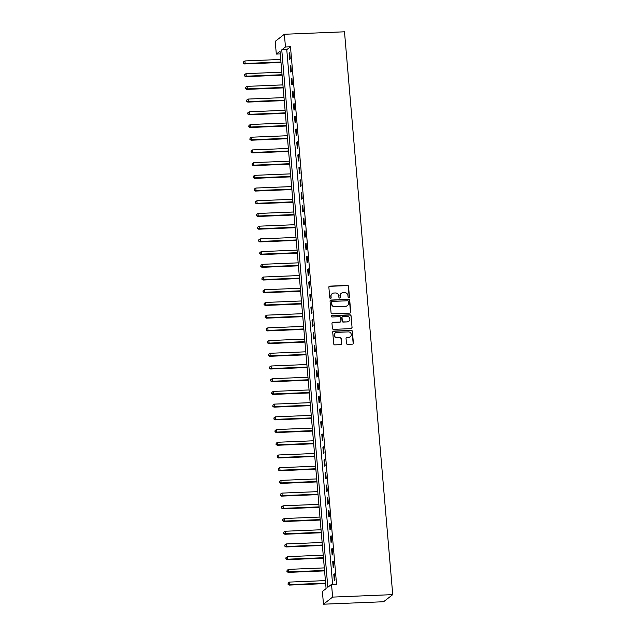 <?xml version="1.0" encoding="UTF-8"?>
<svg xmlns="http://www.w3.org/2000/svg" width="636" height="636" viewBox="0 0 636 636"><rect width="100%" height="100%" fill="white"/><g stroke="black" fill="none" stroke-linecap="round" stroke-linejoin="round"><path stroke-width="0.95" d="M348.814 297.704A0.716 0.676 52.2 0 0 349.442 296.972L348.536 286.367A1.018 0.97 52.2 0 0 347.463 285.413L329.758 286.136A1.018 0.97 52.2 0 0 328.86 287.178L329.774 297.775A0.716 0.676 52.2 0 0 330.895 298.316A0.716 0.676 52.2 0 0 331.149 297.72L331.03 296.352A3.252 3.101 52.2 0 1 333.908 293.029L335.379 292.965A3.252 3.101 52.2 0 1 338.797 296.034L338.916 297.402A0.716 0.676 52.2 0 0 340.045 297.934A0.716 0.676 52.2 0 0 340.292 297.346L340.18 295.978A3.252 3.101 52.2 0 1 343.05 292.655L344.529 292.592A3.252 3.101 52.2 0 1 347.948 295.661L348.067 297.028A0.716 0.676 52.2 0 0 348.814 297.704M349.053 297.64A0.716 0.676 52.2 0 0 349.196 297.163L348.282 286.558A1.018 0.97 52.2 0 0 347.216 285.604L329.512 286.327A1.018 0.97 52.2 0 0 329.106 286.439M330.76 298.395A0.716 0.676 52.2 0 0 330.903 297.918L331.03 296.352M339.91 298.022A0.716 0.676 52.2 0 0 340.045 297.537L340.18 295.978M346.461 343.392A1.018 0.97 52.2 0 0 347.534 344.354L352.495 344.148A1.018 0.97 52.2 0 0 353.393 343.114L352.384 331.332A1.018 0.97 52.2 0 0 351.318 330.378L333.614 331.102A1.018 0.97 52.2 0 0 332.715 332.135L333.725 343.917A1.018 0.97 52.2 0 0 334.798 344.871L340.793 344.632A1.018 0.97 52.2 0 0 341.691 343.591L341.262 338.551A1.018 0.97 52.2 0 0 340.196 337.589L337.215 337.716A2.719 2.592 52.2 0 1 335.323 332.898A2.719 2.592 52.2 0 1 336.762 332.374L348.417 331.897A2.719 2.592 52.2 0 1 350.309 336.714A2.719 2.592 52.2 0 1 348.87 337.239L346.93 337.319A1.018 0.97 52.2 0 0 346.032 338.352L346.461 343.392M331.539 584.381L332.628 597.093L392.738 594.628L344.489 31.8L284.372 34.265L285.461 46.977L281.756 49.854L327.826 587.267L331.539 584.381L336.547 584.174L290.477 46.77L285.461 46.977M349.84 313.111A1.018 0.97 52.2 0 0 350.738 312.069L349.728 300.295A1.018 0.97 52.2 0 0 348.655 299.333L330.959 300.057A1.018 0.97 52.2 0 0 330.06 301.098L331.07 312.872A1.018 0.97 52.2 0 0 332.135 313.834L349.84 313.111M351.056 315.814L352.066 327.588A1.018 0.97 52.2 0 1 351.167 328.629L333.463 329.353A1.018 0.97 52.2 0 1 332.397 328.399L331.968 323.358A1.018 0.97 52.2 0 1 332.867 322.317L340.045 322.023A1.018 0.97 52.2 0 0 340.944 320.981L340.65 317.642A1.018 0.97 52.2 0 0 339.584 316.68L332.111 316.99A0.716 0.676 52.2 0 1 331.61 315.726A0.716 0.676 52.2 0 1 331.992 315.591L349.991 314.852A1.018 0.97 52.2 0 1 351.056 315.814L352.066 327.588M290.477 46.77L286.764 49.648L332.604 584.341M289.118 53.249L289.642 59.347L290.255 58.87L289.738 52.764L289.118 53.249L289.77 53.217M290.207 65.953L290.731 72.059L291.344 71.574L290.827 65.476L290.207 65.953L290.867 65.929M291.296 78.665L291.821 84.771L292.433 84.286L291.916 78.188L291.296 78.665L291.956 78.641M292.385 91.377L292.91 97.483L293.53 96.998L293.005 90.9L292.385 91.377L293.045 91.353M293.474 104.089L293.999 110.187L294.619 109.71L294.094 103.612L293.474 104.089L294.134 104.066M294.563 116.801L295.088 122.899L295.708 122.422L295.184 116.316L294.563 116.801L295.223 116.77M295.653 129.513L296.177 135.611L296.797 135.134L296.273 129.029L295.653 129.513L296.312 129.482M296.742 142.218L297.266 148.323L297.887 147.838L297.362 141.741L296.742 142.218L297.402 142.194M297.831 154.93L298.356 161.035L298.976 160.55L298.451 154.453L297.831 154.93L298.491 154.906M298.92 167.642L299.445 173.739L300.065 173.262L299.54 167.165L298.92 167.642L299.58 167.618M300.009 180.354L300.534 186.451L301.154 185.974L300.629 179.869L300.009 180.354L300.669 180.322M301.106 193.066L301.623 199.163L302.243 198.686L301.718 192.581L301.106 193.066L301.758 193.034M302.195 205.778L302.712 211.875L303.332 211.398L302.808 205.293L302.195 205.778L302.847 205.746M303.285 218.482L303.801 224.588L304.421 224.103L303.897 218.005L303.285 218.482L303.936 218.458M304.374 231.194L304.898 237.3L305.511 236.815L304.994 230.717L304.374 231.194L305.026 231.17M305.463 243.906L305.988 250.004L306.6 249.527L306.083 243.429L305.463 243.906L306.115 243.882M306.552 256.618L307.077 262.716L307.689 262.239L307.172 256.133L306.552 256.618L307.212 256.586M307.641 269.33L308.166 275.428L308.786 274.951L308.261 268.845L307.641 269.33L308.301 269.298M308.73 282.042L309.255 288.14L309.875 287.663L309.35 281.557L308.73 282.042L309.39 282.01M309.819 294.746L310.344 300.852L310.964 300.367L310.44 294.269L309.819 294.746L310.479 294.722M310.909 307.458L311.433 313.564L312.053 313.079L311.529 306.981L310.909 307.458L311.568 307.434M311.998 320.17L312.522 326.268L313.143 325.791L312.618 319.693L311.998 320.17L312.658 320.147M313.087 332.882L313.612 338.98L314.232 338.503L313.707 332.397L313.087 332.882L313.747 332.851M314.176 345.594L314.701 351.692L315.321 351.215L314.796 345.11L314.176 345.594L314.836 345.563M315.265 358.299L315.79 364.404L316.41 363.927L315.885 357.822L315.265 358.299L315.925 358.275M316.354 371.011L316.879 377.116L317.499 376.631L316.974 370.534L316.354 371.011L317.014 370.987M317.451 383.723L317.968 389.828L318.588 389.343L318.064 383.246L317.451 383.723L318.103 383.699M318.541 396.435L319.057 402.532L319.677 402.055L319.153 395.958L318.541 396.435L319.192 396.411M319.63 409.147L320.147 415.244L320.767 414.767L320.242 408.662L319.63 409.147L320.282 409.115M320.719 421.859L321.244 427.956L321.856 427.479L321.339 421.374L320.719 421.859L321.371 421.827M321.808 434.563L322.333 440.668L322.945 440.184L322.428 434.086L321.808 434.563L322.46 434.539M322.897 447.275L323.422 453.381L324.034 452.896L323.517 446.798L322.897 447.275L323.557 447.251M323.986 459.987L324.511 466.093L325.131 465.608L324.606 459.51L323.986 459.987L324.646 459.963M325.075 472.699L325.6 478.797L326.22 478.32L325.696 472.222L325.075 472.699L325.735 472.675M326.165 485.411L326.689 491.509L327.309 491.032L326.785 484.926L326.165 485.411L326.825 485.379M327.254 498.123L327.779 504.221L328.399 503.744L327.874 497.638L327.254 498.123L327.914 498.091M328.343 510.827L328.868 516.933L329.488 516.448L328.963 510.35L328.343 510.827L329.003 510.803M329.432 523.539L329.957 529.645L330.577 529.16L330.052 523.062L329.432 523.539L330.092 523.515M330.521 536.251L331.046 542.357L331.666 541.872L331.141 535.774L330.521 536.251L331.181 536.228M331.61 548.963L332.135 555.061L332.755 554.584L332.231 548.486L331.61 548.963L332.27 548.94M332.708 561.675L333.224 567.773L333.844 567.296L333.32 561.191L332.708 561.675L333.359 561.644M333.797 574.388L334.313 580.485L334.934 580.008L334.409 573.903L333.797 574.388L334.449 574.356M280.253 53.917L276.31 54.084L280.023 51.198L326.093 588.61L322.388 591.488L323.478 604.2L383.588 601.736L392.738 594.628M276.31 54.084L275.221 41.372L284.372 34.265M323.478 604.2L332.628 597.093M286.764 49.648L281.756 49.854M341.206 293.379A3.252 3.101 52.2 0 0 339.934 296.169M332.064 293.752A3.252 3.101 52.2 0 0 330.784 296.543M350.245 312.999A1.018 0.97 52.2 0 0 350.492 312.26L349.482 300.486A1.018 0.97 52.2 0 0 348.409 299.524L330.704 300.248A1.018 0.97 52.2 0 0 330.299 300.359M348.441 301.448A0.716 0.676 52.2 0 0 347.693 300.772L332.159 301.408A0.716 0.676 52.2 0 0 331.531 302.14L331.65 303.587A3.252 3.101 52.2 0 0 335.077 306.655L345.698 306.218A3.252 3.101 52.2 0 0 348.568 302.895L348.441 301.448M331.666 301.663A0.716 0.676 52.2 0 0 331.284 302.331L331.531 302.14M347.288 305.685A3.252 3.101 52.2 0 1 345.443 306.409L334.822 306.846A3.252 3.101 52.2 0 1 331.404 303.777L331.284 302.331M351.573 328.518A1.018 0.97 52.2 0 0 351.819 327.779M340.451 321.911A1.018 0.97 52.2 0 1 339.791 322.214L332.612 322.508A1.018 0.97 52.2 0 0 332.207 322.619M350.81 316.005A1.018 0.97 52.2 0 0 349.736 315.043L331.746 315.782A0.716 0.676 52.2 0 0 331.499 315.838M347.495 321.721A2.719 2.592 52.2 0 0 349.713 318.159A2.719 2.592 52.2 0 0 347.033 316.378L342.931 316.545A1.018 0.97 52.2 0 0 342.033 317.587L342.319 320.926A1.018 0.97 52.2 0 0 343.384 321.888L347.248 321.911A2.719 2.592 52.2 0 0 348.806 321.291M342.271 316.847A1.018 0.97 52.2 0 0 341.786 317.777L342.033 317.587M347.248 321.911L343.138 322.078A1.018 0.97 52.2 0 1 342.073 321.116L341.786 317.777M350.182 336.81A2.719 2.592 52.2 0 1 348.623 337.43L346.684 337.509A1.018 0.97 52.2 0 0 346.278 337.621M335.204 332.994A2.719 2.592 52.2 0 0 336.969 337.907L337.215 337.716M341.198 344.521A1.018 0.97 52.2 0 0 341.445 343.782L341.015 338.742A1.018 0.97 52.2 0 0 339.942 337.788L336.969 337.907M352.908 344.036A1.018 0.97 52.2 0 0 353.147 343.305L352.137 331.523A1.018 0.97 52.2 0 0 351.072 330.569L333.367 331.292A1.018 0.97 52.2 0 0 332.962 331.404M280.73 59.466L244.932 60.937L245.146 63.481L244.526 63.958L280.985 62.463M243.596 62.916L243.509 61.899L243.35 63.107L245.146 63.481L280.953 62.01M243.509 61.899L244.932 60.937M244.526 63.958L243.35 63.107M281.82 72.178L246.021 73.649L246.235 76.193L245.623 76.67L282.082 75.175M244.685 75.62L244.598 74.611L244.439 75.819L246.235 76.193L282.042 74.722M244.598 74.611L246.021 73.649M245.623 76.67L244.439 75.819M282.909 84.89L247.11 86.361L247.325 88.897L246.712 89.382L283.171 87.887M245.774 88.332L245.687 87.315L245.528 88.523L247.325 88.897L283.131 87.434M245.687 87.315L247.11 86.361M246.712 89.382L245.528 88.523M283.998 97.602L248.199 99.065L248.414 101.609L247.802 102.094L284.26 100.599M246.863 101.044L246.776 100.027L246.617 101.235L248.414 101.609L284.22 100.146M246.776 100.027L248.199 99.065M247.802 102.094L246.617 101.235M285.087 110.314L249.288 111.777L249.511 114.321L248.891 114.798L285.349 113.303M247.953 113.757L247.865 112.739L247.706 113.947L249.511 114.321L285.31 112.85M247.865 112.739L249.288 111.777M248.891 114.798L247.706 113.947M286.176 123.026L250.377 124.489L250.6 127.033L249.98 127.51L286.439 126.015M249.042 126.469L248.954 125.451L248.795 126.659L250.6 127.033L286.399 125.562M248.954 125.451L250.377 124.489M249.98 127.51L248.795 126.659M287.273 135.73L251.466 137.201L251.689 139.745L251.069 140.222L287.528 138.728M250.131 139.181L250.043 138.163L249.884 139.371L251.689 139.745L287.488 138.274M250.043 138.163L251.466 137.201M251.069 140.222L249.884 139.371M288.362 148.442L252.556 149.913L252.778 152.457L252.158 152.934L288.617 151.44M251.22 151.885L251.133 150.875L250.974 152.084L252.778 152.457L288.577 150.986M251.133 150.875L252.556 149.913M252.158 152.934L250.974 152.084M289.452 161.154L253.645 162.625L253.867 165.161L253.247 165.646L289.706 164.152M252.309 164.597L252.222 163.579L252.063 164.788L253.867 165.161L289.666 163.698M252.222 163.579L253.645 162.625M253.247 165.646L252.063 164.788M290.541 173.867L254.734 175.329L254.957 177.873L254.336 178.358L290.795 176.864M253.398 177.309L253.319 176.291L253.152 177.5L254.957 177.873L290.755 176.411M253.319 176.291L254.734 175.329M254.336 178.358L253.152 177.5M291.63 186.579L255.831 188.041L256.046 190.585L255.426 191.062L291.884 189.568M254.495 190.021L254.408 189.003L254.241 190.212L256.046 190.585L291.845 189.115M254.408 189.003L255.831 188.041M255.426 191.062L254.241 190.212M292.719 199.291L256.92 200.753L257.135 203.297L256.515 203.774L292.973 202.28M255.585 202.733L255.497 201.715L255.33 202.924L257.135 203.297L292.934 201.827M255.497 201.715L256.92 200.753M256.515 203.774L255.33 202.924M293.808 211.995L258.009 213.465L258.224 216.009L257.604 216.486L294.063 214.992M256.674 215.445L256.586 214.427L256.427 215.636L258.224 216.009L294.023 214.539M256.586 214.427L258.009 213.465M257.604 216.486L256.427 215.636M294.897 224.707L259.098 226.178L259.313 228.714L258.693 229.199L295.152 227.704M257.763 228.149L257.675 227.131L257.516 228.348L259.313 228.714L295.112 227.251M257.675 227.131L259.098 226.178M258.693 229.199L257.516 228.348M295.986 237.419L260.188 238.89L260.402 241.426L259.782 241.911L296.241 240.416M258.852 240.861L258.765 239.844L258.606 241.052L260.402 241.426L296.209 239.963M258.765 239.844L260.188 238.89M259.782 241.911L258.606 241.052M297.076 250.131L261.277 251.594L261.491 254.138L260.871 254.623L297.33 253.128M259.941 253.573L259.854 252.556L259.695 253.764L261.491 254.138L297.298 252.675M259.854 252.556L261.277 251.594M260.871 254.623L259.695 253.764M298.165 262.843L262.366 264.306L262.581 266.85L261.968 267.327L298.427 265.832M261.03 266.285L260.943 265.268L260.784 266.476L262.581 266.85L298.387 265.379M260.943 265.268L262.366 264.306M261.968 267.327L260.784 266.476M299.254 275.547L263.455 277.018L263.67 279.562L263.058 280.039L299.516 278.544M262.119 278.997L262.032 277.98L261.873 279.188L263.67 279.562L299.476 278.091M262.032 277.98L263.455 277.018M263.058 280.039L261.873 279.188M300.343 288.259L264.544 289.73L264.759 292.274L264.147 292.751L300.605 291.256M263.209 291.709L263.121 290.692L262.962 291.9L264.759 292.274L300.566 290.803M263.121 290.692L264.544 289.73M264.147 292.751L262.962 291.9M301.432 300.971L265.633 302.442L265.856 304.978L265.236 305.463L301.695 303.968M264.298 304.413L264.21 303.396L264.051 304.612L265.856 304.978L301.655 303.515M264.21 303.396L265.633 302.442M265.236 305.463L264.051 304.612M302.529 313.683L266.723 315.154L266.945 317.69L266.325 318.175L302.784 316.68M265.387 317.125L265.299 316.108L265.14 317.316L266.945 317.69L302.744 316.227M265.299 316.108L266.723 315.154M266.325 318.175L265.14 317.316M303.618 326.395L267.812 327.858L268.034 330.402L267.414 330.887L303.873 329.392M266.476 329.838L266.389 328.82L266.23 330.028L268.034 330.402L303.833 328.939M266.389 328.82L267.812 327.858M267.414 330.887L266.23 330.028M304.708 339.107L268.901 340.57L269.123 343.114L268.503 343.591L304.962 342.096M267.565 342.55L267.478 341.532L267.319 342.74L269.123 343.114L304.922 341.643M267.478 341.532L268.901 340.57M268.503 343.591L267.319 342.74M305.797 351.811L269.99 353.282L270.213 355.826L269.592 356.303L306.051 354.809M268.654 355.262L268.567 354.244L268.408 355.452L270.213 355.826L306.011 354.355M268.567 354.244L269.99 353.282M269.592 356.303L268.408 355.452M306.886 364.523L271.079 365.994L271.302 368.538L270.682 369.015L307.14 367.521M269.744 367.974L269.664 366.956L269.497 368.165L271.302 368.538L307.101 367.067M269.664 366.956L271.079 365.994M270.682 369.015L269.497 368.165M307.975 377.235L272.176 378.706L272.391 381.242L271.771 381.727L308.229 380.233M270.841 380.678L270.753 379.66L270.586 380.869L272.391 381.242L308.19 379.779M270.753 379.66L272.176 378.706M271.771 381.727L270.586 380.869M309.064 389.948L273.265 391.41L273.48 393.954L272.86 394.439L309.319 392.945M271.93 393.39L271.842 392.372L271.683 393.581L273.48 393.954L309.279 392.492M271.842 392.372L273.265 391.41M272.86 394.439L271.683 393.581M310.153 402.66L274.355 404.122L274.569 406.666L273.949 407.143L310.408 405.657M273.019 406.102L272.931 405.084L272.772 406.293L274.569 406.666L310.368 405.204M272.931 405.084L274.355 404.122M273.949 407.143L272.772 406.293M311.243 415.372L275.444 416.834L275.658 419.378L275.038 419.855L311.497 418.361M274.108 418.814L274.021 417.796L273.862 419.005L275.658 419.378L311.457 417.908M274.021 417.796L275.444 416.834M275.038 419.855L273.862 419.005M312.332 428.076L276.533 429.546L276.747 432.09L276.127 432.567L312.586 431.073M275.197 431.526L275.11 430.508L274.951 431.717L276.747 432.09L312.554 430.62M275.11 430.508L276.533 429.546M276.127 432.567L274.951 431.717M313.421 440.788L277.622 442.258L277.837 444.803L277.224 445.28L313.675 443.785M276.286 444.23L276.199 443.22L276.04 444.429L277.837 444.803L313.643 443.332M276.199 443.22L277.622 442.258M277.224 445.28L276.04 444.429M314.51 453.5L278.711 454.971L278.926 457.507L278.314 457.992L314.772 456.497M277.375 456.942L277.288 455.925L277.129 457.133L278.926 457.507L314.733 456.044M277.288 455.925L278.711 454.971M278.314 457.992L277.129 457.133M315.599 466.212L279.8 467.675L280.015 470.219L279.403 470.704L315.861 469.209M278.465 469.654L278.377 468.637L278.218 469.845L280.015 470.219L315.822 468.756M278.377 468.637L279.8 467.675M279.403 470.704L278.218 469.845M316.688 478.924L280.889 480.387L281.104 482.931L280.492 483.408L316.951 481.921M279.554 482.366L279.466 481.349L279.307 482.557L281.104 482.931L316.911 481.468M279.466 481.349L280.889 480.387M280.492 483.408L279.307 482.557M317.777 491.636L281.979 493.099L282.201 495.643L281.581 496.12L318.04 494.625M280.643 495.078L280.555 494.061L280.397 495.269L282.201 495.643L318 494.172M280.555 494.061L281.979 493.099M281.581 496.12L280.397 495.269M318.875 504.34L283.068 505.811L283.29 508.355L282.67 508.832L319.129 507.337M281.732 507.79L281.645 506.773L281.486 507.981L283.29 508.355L319.089 506.884M281.645 506.773L283.068 505.811M282.67 508.832L281.486 507.981M319.964 517.052L284.157 518.523L284.379 521.067L283.759 521.544L320.218 520.049M282.821 520.494L282.734 519.485L282.575 520.693L284.379 521.067L320.178 519.596M282.734 519.485L284.157 518.523M283.759 521.544L282.575 520.693M321.053 529.764L285.246 531.235L285.469 533.771L284.849 534.256L321.307 532.761M283.91 533.207L283.823 532.189L283.664 533.397L285.469 533.771L321.267 532.308M283.823 532.189L285.246 531.235M284.849 534.256L283.664 533.397M322.142 542.476L286.335 543.939L286.558 546.483L285.938 546.968L322.396 545.473M285 545.919L284.912 544.901L284.753 546.109L286.558 546.483L322.357 545.02M284.912 544.901L286.335 543.939M285.938 546.968L284.753 546.109M323.231 555.188L287.424 556.651L287.647 559.195L287.027 559.672L323.486 558.177M286.097 558.631L286.009 557.613L285.842 558.821L287.647 559.195L323.446 557.724M286.009 557.613L287.424 556.651M287.027 559.672L285.842 558.821M324.32 567.9L288.521 569.363L288.736 571.907L288.116 572.384L324.575 570.889M287.186 571.343L287.098 570.325L286.931 571.533L288.736 571.907L324.535 570.436M287.098 570.325L288.521 569.363M288.116 572.384L286.931 571.533M325.409 580.604L289.611 582.075L289.825 584.619L289.205 585.096L325.664 583.602M288.275 584.055L288.188 583.037L288.029 584.245L289.825 584.619L325.624 583.148M288.188 583.037L289.611 582.075M289.205 585.096L288.029 584.245"/></g></svg>
